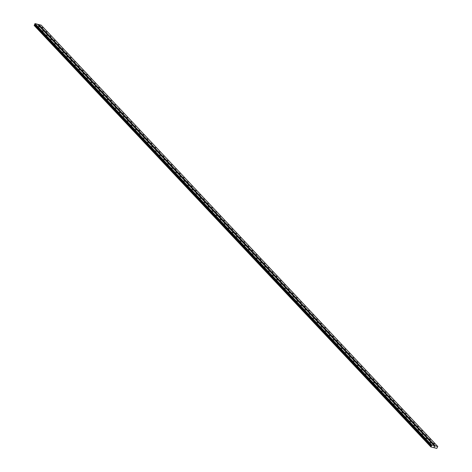 <?xml version="1.0" encoding="UTF-8"?>
<svg xmlns="http://www.w3.org/2000/svg" width="472" height="472" viewBox="0 0 472 472"><rect width="100%" height="100%" fill="white"/><g stroke="black" fill="none" stroke-linecap="round" stroke-linejoin="round"><path stroke-width="0.71" d="M433.491 443.385L434.399 443.721L433.491 443.385M429.449 439.096L430.364 439.432L429.449 439.096M425.414 434.812L426.328 435.143L425.414 434.812M421.378 430.523L422.287 430.853L421.378 430.523M417.342 426.234L418.251 426.57L417.342 426.234M413.307 421.944L414.215 422.281L413.307 421.944M409.265 417.655L410.18 417.991L409.265 417.655M405.23 413.366L406.144 413.702L405.23 413.366M401.194 409.077L402.103 409.413L401.194 409.077M397.158 404.787L398.067 405.123L397.158 404.787M393.123 400.498L394.031 400.834L393.123 400.498M389.081 396.209L389.996 396.545L389.081 396.209M385.046 391.919L385.96 392.256L385.046 391.919M381.01 387.63L381.919 387.966L381.01 387.63M376.975 383.341L377.883 383.677L376.975 383.341M372.939 379.057L373.848 379.388L372.939 379.057M368.897 374.768L369.812 375.098L368.897 374.768M364.862 370.479L365.771 370.815L364.862 370.479M360.826 366.189L361.735 366.526L360.826 366.189M356.791 361.9L357.699 362.236L356.791 361.9M352.755 357.611L353.664 357.947L352.755 357.611M348.714 353.322L349.628 353.658L348.714 353.322M344.678 349.032L345.587 349.368L344.678 349.032M340.642 344.743L341.551 345.079L340.642 344.743M336.607 340.454L337.515 340.79L336.607 340.454M332.571 336.164L333.48 336.501L332.571 336.164M328.53 331.875L329.444 332.211L328.53 331.875M324.494 327.586L325.403 327.922L324.494 327.586M320.458 323.302L321.367 323.633L320.458 323.302M316.423 319.013L317.332 319.343L316.423 319.013M312.387 314.724L313.296 315.06L312.387 314.724M308.346 310.434L309.26 310.771L308.346 310.434M304.31 306.145L305.219 306.481L304.31 306.145M300.275 301.856L301.183 302.192L300.275 301.856M296.239 297.567L297.148 297.903L296.239 297.567M292.197 293.277L293.112 293.613L292.197 293.277M288.162 288.988L289.076 289.324L288.162 288.988M284.126 284.699L285.035 285.035L284.126 284.699M280.091 280.409L280.999 280.746L280.091 280.409M276.055 276.12L276.964 276.456L276.055 276.12M272.014 271.831L272.928 272.167L272.014 271.831M267.978 267.547L268.892 267.878L267.978 267.547M263.942 263.258L264.851 263.588L263.942 263.258M259.907 258.969L260.815 259.305L259.907 258.969M255.871 254.679L256.78 255.016L255.871 254.679M251.83 250.39L252.744 250.726L251.83 250.39M247.794 246.101L248.709 246.437L247.794 246.101M243.758 241.811L244.667 242.148L243.758 241.811M239.723 237.522L240.631 237.858L239.723 237.522M235.687 233.233L236.596 233.569L235.687 233.233M231.646 228.944L232.56 229.28L231.646 228.944M227.61 224.654L228.519 224.991L227.61 224.654M223.575 220.365L224.483 220.701L223.575 220.365M219.539 216.076L220.448 216.412L219.539 216.076M215.503 211.792L216.412 212.123L215.503 211.792M211.462 207.503L212.376 207.833L211.462 207.503M207.426 203.214L208.335 203.55L207.426 203.214M203.391 198.924L204.299 199.261L203.391 198.924M199.355 194.635L200.264 194.971L199.355 194.635M195.32 190.346L196.228 190.682L195.32 190.346M191.278 186.056L192.192 186.393L191.278 186.056M187.242 181.767L188.151 182.103L187.242 181.767M183.207 177.478L184.115 177.814L183.207 177.478M179.171 173.189L180.08 173.525L179.171 173.189M175.136 168.899L176.044 169.236L175.136 168.899M171.094 164.61L172.009 164.946L171.094 164.61M167.058 160.321L167.967 160.657L167.058 160.321M163.023 156.037L163.931 156.368L163.023 156.037M158.987 151.748L159.896 152.078L158.987 151.748M154.946 147.459L155.86 147.795L154.946 147.459M150.91 143.169L151.825 143.506L150.91 143.169M146.875 138.88L147.783 139.216L146.875 138.88M142.839 134.591L143.748 134.927L142.839 134.591M138.803 130.301L139.712 130.638L138.803 130.301M134.762 126.012L135.676 126.349L134.762 126.012M130.726 121.723L131.641 122.059L130.726 121.723M126.691 117.434L127.599 117.77L126.691 117.434M122.655 113.144L123.564 113.481L122.655 113.144M118.62 108.855L119.528 109.191L118.62 108.855M114.578 104.566L115.492 104.902L114.578 104.566M110.542 100.282L111.457 100.613L110.542 100.282M106.507 95.993L107.415 96.323L106.507 95.993M102.471 91.704L103.38 92.034L102.471 91.704M98.436 87.414L99.344 87.751L98.436 87.414M94.394 83.125L95.309 83.461L94.394 83.125M90.358 78.836L91.267 79.172L90.358 78.836M86.323 74.546L87.231 74.883L86.323 74.546M82.287 70.257L83.196 70.594L82.287 70.257M78.252 65.968L79.16 66.304L78.252 65.968M74.21 61.679L75.125 62.015L74.21 61.679M70.175 57.389L71.083 57.726L70.175 57.389M66.139 53.1L67.048 53.436L66.139 53.1M62.103 48.811L63.012 49.147L62.103 48.811M58.068 44.527L58.976 44.858L58.068 44.527M54.026 40.238L54.941 40.568L54.026 40.238M49.991 35.949L50.899 36.279L49.991 35.949M45.955 31.659L46.864 31.996L45.955 31.659M41.919 27.37L42.828 27.706L41.919 27.37M430.057 442.524L430.966 442.86L430.057 442.524M426.021 438.234L426.93 438.571L426.021 438.234M421.98 433.951L422.894 434.281L421.98 433.951M417.944 429.662L418.859 429.992L417.944 429.662M413.909 425.372L414.817 425.709L413.909 425.372M409.873 421.083L410.782 421.419L409.873 421.083M405.837 416.794L406.746 417.13L405.837 416.794M401.796 412.504L402.71 412.841L401.796 412.504M397.76 408.215L398.675 408.551L397.76 408.215M393.725 403.926L394.633 404.262L393.725 403.926M389.689 399.637L390.598 399.973L389.689 399.637M385.653 395.347L386.562 395.683L385.653 395.347M381.612 391.058L382.526 391.394L381.612 391.058M377.576 386.769L378.485 387.105L377.576 386.769M373.541 382.479L374.449 382.816L373.541 382.479M369.505 378.196L370.414 378.526L369.505 378.196M365.47 373.907L366.378 374.237L365.47 373.907M361.428 369.617L362.343 369.954L361.428 369.617M357.392 365.328L358.301 365.664L357.392 365.328M353.357 361.039L354.266 361.375L353.357 361.039M349.321 356.749L350.23 357.086L349.321 356.749M345.286 352.46L346.194 352.796L345.286 352.46M341.244 348.171L342.159 348.507L341.244 348.171M337.209 343.882L338.117 344.218L337.209 343.882M333.173 339.592L334.082 339.928L333.173 339.592M329.137 335.303L330.046 335.639L329.137 335.303M325.102 331.014L326.01 331.35L325.102 331.014M321.06 326.724L321.975 327.061L321.06 326.724M317.025 322.441L317.933 322.771L317.025 322.441M312.989 318.152L313.898 318.482L312.989 318.152M308.953 313.862L309.862 314.199L308.953 313.862M304.912 309.573L305.827 309.909L304.912 309.573M300.876 305.284L301.791 305.62L300.876 305.284M296.841 300.994L297.749 301.331L296.841 300.994M292.805 296.705L293.714 297.041L292.805 296.705M288.77 292.416L289.678 292.752L288.77 292.416M284.728 288.127L285.643 288.463L284.728 288.127M280.692 283.837L281.607 284.173L280.692 283.837M276.657 279.548L277.565 279.884L276.657 279.548M272.621 275.259L273.53 275.595L272.621 275.259M268.586 270.969L269.494 271.306L268.586 270.969M264.544 266.686L265.459 267.016L264.544 266.686M260.509 262.397L261.423 262.727L260.509 262.397M256.473 258.107L257.382 258.444L256.473 258.107M252.437 253.818L253.346 254.154L252.437 253.818M248.402 249.529L249.31 249.865L248.402 249.529M244.36 245.239L245.275 245.576L244.36 245.239M240.325 240.95L241.233 241.286L240.325 240.95M236.289 236.661L237.198 236.997L236.289 236.661M232.253 232.371L233.162 232.708L232.253 232.371M228.218 228.082L229.126 228.418L228.218 228.082M224.176 223.793L225.091 224.129L224.176 223.793M220.141 219.504L221.049 219.84L220.141 219.504M216.105 215.214L217.014 215.551L216.105 215.214M212.07 210.931L212.978 211.261L212.07 210.931M208.034 206.642L208.943 206.972L208.034 206.642M203.992 202.352L204.907 202.689L203.992 202.352M199.957 198.063L200.865 198.399L199.957 198.063M195.921 193.774L196.83 194.11L195.921 193.774M191.886 189.484L192.794 189.821L191.886 189.484M187.85 185.195L188.759 185.531L187.85 185.195M183.809 180.906L184.723 181.242L183.809 180.906M179.773 176.617L180.682 176.953L179.773 176.617M175.737 172.327L176.646 172.663L175.737 172.327M171.702 168.038L172.61 168.374L171.702 168.038M167.66 163.749L168.575 164.085L167.66 163.749M163.625 159.459L164.539 159.796L163.625 159.459M159.589 155.176L160.498 155.506L159.589 155.176M155.553 150.887L156.462 151.217L155.553 150.887M151.518 146.597L152.427 146.934L151.518 146.597M147.476 142.308L148.391 142.644L147.476 142.308M143.441 138.019L144.355 138.355L143.441 138.019M139.405 133.729L140.314 134.066L139.405 133.729M135.37 129.44L136.278 129.776L135.37 129.44M131.334 125.151L132.243 125.487L131.334 125.151M127.292 120.861L128.207 121.198L127.292 120.861M123.257 116.572L124.171 116.909L123.257 116.572M119.221 112.283L120.13 112.619L119.221 112.283M115.186 107.994L116.094 108.33L115.186 107.994M111.15 103.704L112.059 104.041L111.15 103.704M107.109 99.421L108.023 99.751L107.109 99.421M103.073 95.132L103.982 95.462L103.073 95.132M99.037 90.842L99.946 91.179L99.037 90.842M95.002 86.553L95.91 86.889L95.002 86.553M90.966 82.264L91.875 82.6L90.966 82.264M86.925 77.974L87.839 78.311L86.925 77.974M82.889 73.685L83.798 74.021L82.889 73.685M78.853 69.396L79.762 69.732L78.853 69.396M74.818 65.106L75.726 65.443L74.818 65.106M70.782 60.817L71.691 61.154L70.782 60.817M66.741 56.528L67.655 56.864L66.741 56.528M62.705 52.239L63.614 52.575L62.705 52.239M58.67 47.949L59.578 48.286L58.67 47.949M54.634 43.666L55.543 43.996L54.634 43.666M50.598 39.377L51.507 39.707L50.598 39.377M46.557 35.087L47.471 35.424L46.557 35.087M42.521 30.798L43.43 31.134L42.521 30.798M38.486 26.509L39.394 26.845L38.486 26.509M437.774 446.512L436.789 448.4L430.853 446.913L431.673 444.978L437.774 446.512L41.158 25.134L37.583 24.349M434.057 445.58L37.441 24.196L35.058 23.6L34.238 25.529L430.853 446.913M34.185 25.299L430.8 446.677L34.185 25.299M434.411 446.553L434.447 446.954L434.623 446.577M434.004 446.842L434.199 446.471M38.633 24.615L435.249 445.993M38.775 24.532L435.391 445.91M34.497 24.88L431.113 446.264M34.533 24.851L431.148 446.235M34.91 23.677L431.532 445.061M35.058 23.6L431.673 444.978M34.226 25.5L430.842 446.878M34.226 25.464L430.842 446.842M34.179 25.234L430.794 446.612M34.267 25.04L430.883 446.418M34.326 24.992L430.942 446.37M34.775 24.715L431.396 446.099M34.875 24.615L431.491 445.993M34.934 24.497L431.55 445.875M34.94 24.367L431.561 445.745M34.798 23.978L431.414 445.356M34.804 23.913L431.42 445.291"/></g></svg>
